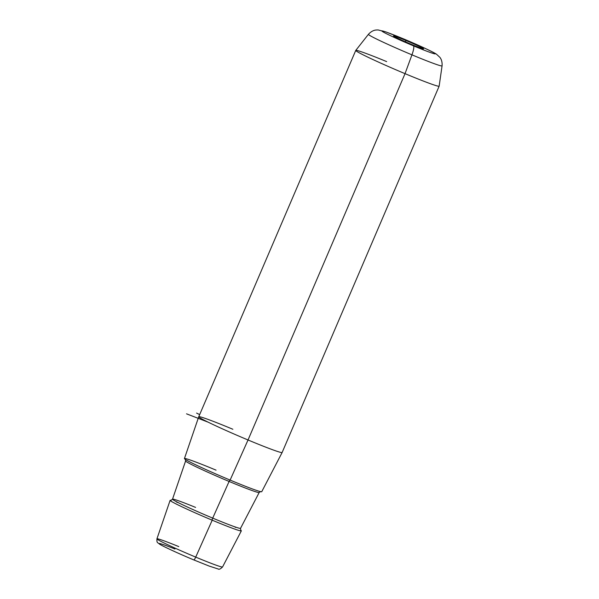 <?xml version="1.0" encoding="UTF-8"?>
<svg xmlns="http://www.w3.org/2000/svg" width="599" height="599" viewBox="0 0 599 599"><rect width="100%" height="100%" fill="white"/><g stroke="black" fill="none" stroke-linecap="round" stroke-linejoin="round"><path stroke-width="0.9" d="M232.861 429.258A45.359 1.977 23.2 0 0 198.748 416.754A45.359 1.977 23.2 0 0 248.031 439.98L230.121 480.084A42.05 1.834 -156.8 0 1 184.432 458.549L198.748 416.754A45.359 1.977 -156.8 0 0 248.031 439.98A45.359 1.977 23.2 0 0 282.136 452.492L261.741 491.689A42.05 1.834 -156.8 0 1 230.121 480.084L248.031 439.98L405.036 73.655L248.031 439.98A45.359 1.977 -156.8 0 0 282.136 452.485L439.142 86.166A45.359 1.977 23.2 0 1 405.036 73.655A45.359 1.977 -156.8 0 1 355.769 50.406L368.445 34.308A40.051 1.745 23.2 0 0 411.947 54.838L405.036 73.655L411.947 54.838A40.051 1.745 23.2 0 0 442.069 65.86A40.051 1.745 -156.8 0 1 411.947 54.838A11.344 2.269 -67.3 0 0 413.422 45.824A29.096 1.273 -156.8 0 1 382.252 31.388A29.096 1.273 -156.8 0 1 403.689 38.95A29.096 1.273 -156.8 0 1 434.859 53.386A29.096 1.273 -156.8 0 1 413.422 45.824A29.096 1.273 23.2 0 0 434.859 53.386A29.096 1.273 23.2 0 0 403.689 38.95A11.344 2.269 -67.3 0 0 403.599 38.898A11.344 2.269 112.7 0 1 403.689 38.95A29.096 1.273 23.2 0 0 382.252 31.388A29.096 1.273 23.2 0 0 413.422 45.824A11.344 2.269 112.7 0 1 411.947 54.838A40.051 1.745 -156.8 0 1 368.445 34.308C372.249 30.1 375.82 30.055 376.135 30.017L378.119 29.95L385.778 31.882L403.599 38.898C419.023 45.367 433.766 52.18 436.581 54.292L439.868 57.332C440.063 57.594 442.489 60.207 442.069 65.86L439.149 86.144A45.359 1.977 -156.8 0 1 405.036 73.655A45.359 1.977 23.2 0 1 355.754 50.421L198.748 416.747M386.654 61.6A45.359 1.977 23.2 0 0 355.754 50.421M411.288 44.319A16.345 0.711 -156.8 0 1 393.536 35.985A16.345 0.711 -156.8 0 1 405.822 40.455L405.516 41.848L405.822 40.455A16.345 0.711 -156.8 0 1 423.553 48.848A16.345 0.711 -156.8 0 1 411.288 44.319A16.345 0.711 23.2 0 0 423.328 48.564A16.345 0.711 23.2 0 0 405.822 40.455A16.345 0.711 23.2 0 0 393.783 36.21A16.345 0.711 23.2 0 0 411.288 44.319M174.953 549.021A31.934 1.393 23.2 0 0 160.592 544.716A31.934 1.393 23.2 0 0 193.717 559.878A3.781 0.756 -67.3 0 0 193.747 559.893A3.781 0.756 -67.3 0 0 195.723 557.115A35.7 1.557 -156.8 0 1 156.931 538.838A35.7 1.557 23.2 0 0 195.723 557.115L212.211 520.187L195.723 557.115A35.7 1.557 23.2 0 0 222.558 566.961A35.7 1.557 -156.8 0 1 195.723 557.115A3.781 0.756 112.7 0 1 193.747 559.893A3.781 0.756 112.7 0 1 193.717 559.878A31.934 1.393 -156.8 0 0 193.777 559.908M178.659 502.838A38.748 1.692 23.2 0 0 176.518 502.067A38.748 1.692 -156.8 0 1 177.162 502.299M240.671 530.19A38.748 1.692 -156.8 0 1 212.211 520.187A38.748 1.692 -156.8 0 1 171.074 500.367A38.748 1.692 23.2 0 0 170.116 500.352A38.748 1.692 23.2 0 0 212.211 520.187A38.748 1.692 23.2 0 0 241.337 530.879L222.558 566.961C220.469 569.005 219.024 569.686 218.223 568.998L209.171 566.077L193.747 559.893C178.068 553.379 161.76 545.741 159.461 544.079C157.455 542.125 156.803 543.465 156.931 538.838L170.116 500.352M178.779 546.602A35.7 1.557 23.2 0 0 156.931 538.838M216.052 470.148A42.05 1.834 23.2 0 0 185.069 459.223A42.05 1.834 23.2 0 0 230.121 480.084M230.083 480.061A1.887 0.382 -67.3 0 0 229.095 481.446A40.028 1.745 -156.8 0 1 185.608 460.96A40.028 1.745 23.2 0 0 229.095 481.446A1.887 0.382 112.7 0 1 230.061 480.054M240.746 530.28L240.536 528.333A37.003 1.617 -156.8 0 1 212.712 518.12A37.003 1.617 23.2 0 0 240.536 528.333L259.187 492.49A40.028 1.745 -156.8 0 1 229.095 481.446A40.028 1.745 23.2 0 0 259.187 492.49L260.61 491.554M212.712 518.12L229.095 481.446L212.712 518.12A37.003 1.617 -156.8 0 1 172.512 499.177A37.003 1.617 23.2 0 0 212.712 518.12A1.887 0.382 -67.3 0 0 212.211 520.187A1.887 0.382 112.7 0 1 212.712 518.12M235.07 527.113A38.748 1.692 -156.8 0 1 235.684 527.427M195.581 507.405A37.003 1.617 23.2 0 0 172.512 499.177L185.608 460.96L185.301 459.276M199.677 414.598L196.584 413.078M208.093 422.145L186.529 413.827M170.955 500.367L172.512 499.177"/></g></svg>
